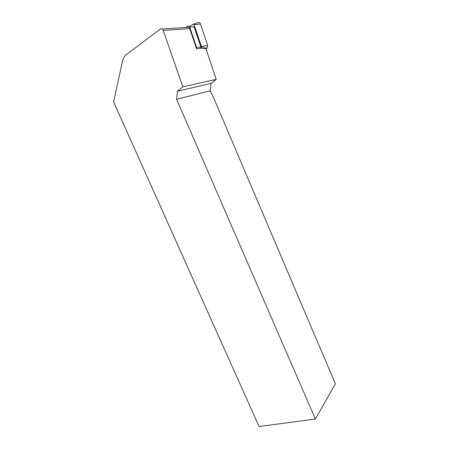 <?xml version="1.0" encoding="UTF-8"?>
<svg xmlns="http://www.w3.org/2000/svg" width="449" height="449" viewBox="0 0 449 449"><rect width="100%" height="100%" fill="white"/><g stroke="black" fill="none" stroke-linecap="round" stroke-linejoin="round"><path stroke-width="0.67" d="M162.095 28.983L186.885 27.44C188.103 26.805 189.046 27.209 189.725 28.657L196.595 48.89L200.832 48.363L200.871 46.965L194.075 26.867L189.731 27.136L196.634 47.476L196.595 48.89M200.944 48.004L205.878 48.604L216.25 79.383L182.827 86.825L163.234 30.409C162.504 28.859 161.5 28.422 160.231 29.101L125.754 55.042C124.104 56.776 122.987 58.954 122.397 61.58L113.608 101.94L259.107 426.55L315.378 419.001L335.392 383.85L211.962 93.942L211.271 93.291L210.211 90.805L176.603 99.285L315.378 419.001M182.827 86.825L177.445 91.203L211.142 83.407L216.25 79.383M211.142 83.407L210.211 90.805M176.603 99.285L177.445 91.203M185.835 27.507L187.592 26.227C188.507 25.75 189.22 26.053 189.731 27.136M193.367 24.139L197.655 22.764C198.862 22.141 199.794 22.534 200.45 23.943L207.691 45.501L206.983 48.183L205.973 48.874M189.545 26.744L192.975 24.263L194.08 24.729L201.461 46.578L200.972 47.79M163.234 30.409L189.725 28.657M196.634 47.476L200.871 46.965M194.08 24.729L200.45 23.943M201.461 46.578L207.691 45.501M201.163 47.656L206.933 48.217M201.186 47.639L206.983 48.183"/></g></svg>
